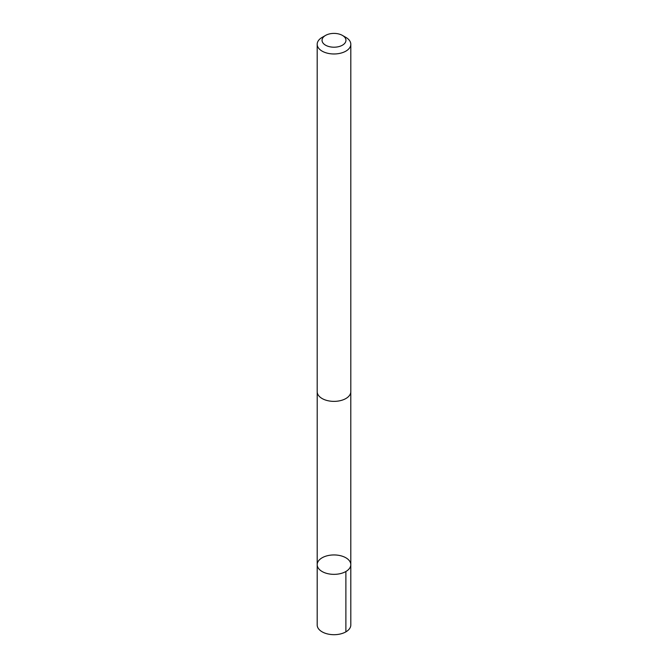<?xml version="1.0" encoding="UTF-8"?>
<svg xmlns="http://www.w3.org/2000/svg" width="668" height="668" viewBox="0 0 668 668"><rect width="100%" height="100%" fill="white"/><g stroke="black" fill="none" stroke-linecap="round" stroke-linejoin="round"><path stroke-width="1" d="M350.082 561.838A16.8 9.703 180 0 1 350.8 564.644A16.8 9.703 180 0 1 334 574.346A16.8 9.703 180 0 1 317.2 564.644A16.8 9.703 180 0 1 331.537 555.05A16.8 9.703 180 0 1 350.082 561.838M317.191 624.997A16.809 9.703 0 0 0 317.91 627.811A16.809 9.703 0 0 0 336.463 634.6A16.809 9.703 0 0 0 350.809 624.997L350.8 564.644A16.8 9.703 180 0 1 334 574.346A16.8 9.703 180 0 1 317.2 564.644L317.191 624.997M325.55 35.421L322.118 37.4A16.809 9.703 0 0 0 317.191 44.263L317.191 391.673A16.809 9.703 0 0 0 317.91 394.479A16.809 9.703 0 0 0 336.463 401.268A16.809 9.703 0 0 0 350.809 391.673L350.809 44.263A16.809 9.703 0 0 0 345.882 37.4L342.45 35.421A11.957 6.905 0 0 0 325.55 35.421A11.957 6.905 0 0 0 322.56 42.301A11.957 6.905 0 0 0 340.146 46.226A11.957 6.905 0 0 0 342.45 35.421M317.191 44.263A16.809 9.703 0 0 0 317.91 47.077A16.809 9.703 0 0 0 336.463 53.866A16.809 9.703 0 0 0 350.809 44.263M345.882 571.507L345.882 631.861M317.208 392.108L317.2 564.644M350.792 392.108L350.8 564.644"/></g></svg>
